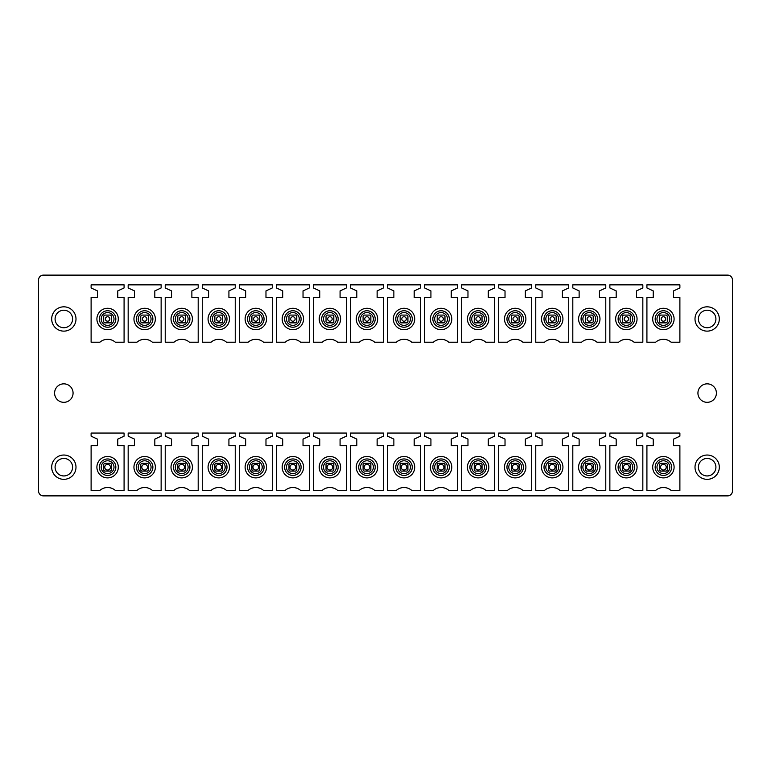 <?xml version="1.0" encoding="UTF-8"?>
<svg xmlns="http://www.w3.org/2000/svg" width="771" height="771" viewBox="0 0 771 771"><rect width="100%" height="100%" fill="white"/><g stroke="black" fill="none" stroke-linecap="round" stroke-linejoin="round"><path stroke-width="1.16" d="M658.27 328.369A10.698 10.698 0 0 1 654.01 313.855A10.698 10.698 0 0 1 668.524 309.595A10.698 10.698 0 0 1 672.784 324.109A10.698 10.698 0 0 1 658.27 328.369M679.887 284.846L679.887 287.959L673.565 290.898L673.565 297.49L679.887 297.49L679.887 342.218L671.117 342.218A11.671 11.671 0 0 0 655.678 342.218L646.917 342.218L646.917 297.49L653.239 297.49L653.239 290.898L646.917 287.959L646.917 284.846L679.887 284.846L679.887 287.959M111.487 470.108A4.867 4.867 0 0 1 110.513 471.081L111.487 470.108A4.867 4.867 0 0 1 110.513 471.081L104.683 471.081A4.867 4.867 0 0 1 103.709 470.108A4.867 4.867 0 0 0 104.683 471.081L103.709 470.108L103.709 464.277A4.867 4.867 0 0 1 104.683 463.304L103.709 464.277A4.867 4.867 0 0 1 104.683 463.304L110.513 463.304A4.867 4.867 0 0 1 111.487 464.277L110.513 463.304A4.867 4.867 0 0 1 111.487 464.277L111.487 470.108M666.317 463.304A4.867 4.867 0 0 1 667.291 464.277L666.317 463.304A4.867 4.867 0 0 1 667.291 464.277L667.291 470.108A4.867 4.867 0 0 1 666.317 471.081L667.291 470.108A4.867 4.867 0 0 1 666.317 471.081L660.487 471.081A4.867 4.867 0 0 1 659.513 470.108L659.513 464.277A4.867 4.867 0 0 1 660.487 463.304L659.513 464.277A4.867 4.867 0 0 1 660.487 463.304L666.308 463.304M630.235 470.108A4.867 4.867 0 0 1 629.261 471.081L630.235 470.108L630.235 464.277L629.261 463.304A4.867 4.867 0 0 1 630.235 464.277A4.867 4.867 0 0 0 629.261 463.304L623.431 463.304L622.457 464.277A4.867 4.867 0 0 1 623.431 463.304A4.867 4.867 0 0 0 622.457 464.277L622.457 470.108A4.867 4.867 0 0 0 623.431 471.081L629.261 471.081M593.188 470.108A4.867 4.867 0 0 1 592.215 471.081L593.188 470.108A4.867 4.867 0 0 1 592.215 471.081L586.374 471.081A4.867 4.867 0 0 1 585.401 470.108A4.867 4.867 0 0 0 586.374 471.081L585.401 470.108L585.401 464.277A4.867 4.867 0 0 1 586.374 463.304L585.401 464.277A4.867 4.867 0 0 1 586.374 463.304L592.205 463.304A4.867 4.867 0 0 1 593.188 464.277L592.215 463.304A4.867 4.867 0 0 1 593.188 464.277L593.188 470.108M556.132 470.108A4.867 4.867 0 0 1 555.159 471.081L556.132 470.108A4.867 4.867 0 0 1 555.159 471.081L549.318 471.081A4.867 4.867 0 0 1 548.354 470.108L548.354 464.277A4.867 4.867 0 0 1 549.318 463.304L548.354 464.277A4.867 4.867 0 0 1 549.318 463.304L555.149 463.304A4.867 4.867 0 0 1 556.132 464.277L555.159 463.304A4.867 4.867 0 0 1 556.132 464.277L556.132 470.108M519.076 470.108A4.867 4.867 0 0 1 518.102 471.081L519.076 470.108L519.076 464.277L518.102 463.304A4.867 4.867 0 0 1 519.076 464.277A4.867 4.867 0 0 0 518.102 463.304L512.272 463.304L511.298 464.277A4.867 4.867 0 0 1 512.272 463.304A4.867 4.867 0 0 0 511.298 464.277L511.298 470.108A4.867 4.867 0 0 0 512.272 471.081L518.102 471.081M482.02 470.108A4.867 4.867 0 0 1 481.056 471.081L482.02 470.108A4.867 4.867 0 0 1 481.056 471.081L475.215 471.081A4.867 4.867 0 0 1 474.242 470.108A4.867 4.867 0 0 0 475.215 471.081L474.242 470.108L474.242 464.277A4.867 4.867 0 0 1 475.215 463.304L474.242 464.277A4.867 4.867 0 0 1 475.215 463.304L481.046 463.304A4.867 4.867 0 0 1 482.02 464.277L481.056 463.304A4.867 4.867 0 0 1 482.02 464.277L482.02 470.108M444.973 470.108A4.867 4.867 0 0 1 444 471.081L444.973 470.108A4.867 4.867 0 0 1 444 471.081L438.159 471.081A4.867 4.867 0 0 1 437.186 470.108L437.186 464.277A4.867 4.867 0 0 1 438.159 463.304L437.186 464.277A4.867 4.867 0 0 1 438.159 463.304L443.99 463.304A4.867 4.867 0 0 1 444.973 464.277L444 463.304A4.867 4.867 0 0 1 444.973 464.277L444.973 470.108M407.917 470.108A4.867 4.867 0 0 1 406.943 471.081L407.917 470.108L407.917 464.277L406.943 463.304A4.867 4.867 0 0 1 407.917 464.277A4.867 4.867 0 0 0 406.943 463.304L401.113 463.304L400.139 464.277A4.867 4.867 0 0 1 401.113 463.304A4.867 4.867 0 0 0 400.139 464.277L400.139 470.108A4.867 4.867 0 0 0 401.113 471.081L406.943 471.081M370.861 470.108A4.867 4.867 0 0 1 369.887 471.081L370.861 470.108A4.867 4.867 0 0 1 369.887 471.081L364.057 471.081A4.867 4.867 0 0 1 363.083 470.108A4.867 4.867 0 0 0 364.057 471.081L363.083 470.108L363.083 464.277A4.867 4.867 0 0 1 364.057 463.304L363.083 464.277A4.867 4.867 0 0 1 364.057 463.304L369.887 463.304A4.867 4.867 0 0 1 370.861 464.277L369.887 463.304A4.867 4.867 0 0 1 370.861 464.277L370.861 470.108M333.814 470.108A4.867 4.867 0 0 1 332.841 471.081L333.814 470.108A4.867 4.867 0 0 1 332.841 471.081L327 471.081A4.867 4.867 0 0 1 326.027 470.108L326.027 464.277A4.867 4.867 0 0 1 327 463.304L326.027 464.277A4.867 4.867 0 0 1 327 463.304L332.831 463.304A4.867 4.867 0 0 1 333.814 464.277L332.841 463.304A4.867 4.867 0 0 1 333.814 464.277L333.814 470.108M296.758 470.108A4.867 4.867 0 0 1 295.785 471.081L296.758 470.108A4.867 4.867 0 0 1 295.785 471.081L289.944 471.081A4.867 4.867 0 0 1 288.98 470.108L288.98 464.277A4.867 4.867 0 0 1 289.944 463.304L288.98 464.277A4.867 4.867 0 0 1 289.944 463.304L295.775 463.304A4.867 4.867 0 0 1 296.758 464.277L295.785 463.304A4.867 4.867 0 0 1 296.758 464.277L296.758 470.108M259.702 470.108A4.867 4.867 0 0 1 258.728 471.081L259.702 470.108A4.867 4.867 0 0 1 258.728 471.081L252.898 471.081A4.867 4.867 0 0 1 251.924 470.108L251.924 464.277A4.867 4.867 0 0 1 252.898 463.304L251.924 464.277A4.867 4.867 0 0 1 252.898 463.304L258.728 463.304A4.867 4.867 0 0 1 259.702 464.277L258.728 463.304A4.867 4.867 0 0 1 259.702 464.277L259.702 470.108M222.646 470.108A4.867 4.867 0 0 1 221.682 471.081L222.646 470.108A4.867 4.867 0 0 1 221.682 471.081L215.841 471.081A4.867 4.867 0 0 1 214.868 470.108L214.868 464.277A4.867 4.867 0 0 1 215.841 463.304L214.868 464.277A4.867 4.867 0 0 1 215.841 463.304L221.672 463.304A4.867 4.867 0 0 1 222.646 464.277L221.682 463.304A4.867 4.867 0 0 1 222.646 464.277L222.646 470.108M185.599 470.108A4.867 4.867 0 0 1 184.626 471.081L185.599 470.108A4.867 4.867 0 0 1 184.626 471.081L178.785 471.081A4.867 4.867 0 0 1 177.812 470.108A4.867 4.867 0 0 0 178.785 471.081L177.812 470.108L177.812 464.277A4.867 4.867 0 0 1 178.785 463.304L177.812 464.277A4.867 4.867 0 0 1 178.785 463.304L184.616 463.304A4.867 4.867 0 0 1 185.599 464.277L184.626 463.304A4.867 4.867 0 0 1 185.599 464.277L185.599 470.108M148.543 470.108A4.867 4.867 0 0 1 147.569 471.081L148.543 470.108A4.867 4.867 0 0 1 147.569 471.081L141.739 471.081A4.867 4.867 0 0 1 140.765 470.108A4.867 4.867 0 0 0 141.739 471.081L140.765 470.108L140.765 464.277A4.867 4.867 0 0 1 141.739 463.304L140.765 464.277A4.867 4.867 0 0 1 141.739 463.304L147.56 463.304A4.867 4.867 0 0 1 148.543 464.277L147.569 463.304A4.867 4.867 0 0 1 148.543 464.277L148.543 470.108M584.167 328.369A10.698 10.698 0 0 1 579.908 313.855A10.698 10.698 0 0 1 594.422 309.595A10.698 10.698 0 0 1 598.682 324.109A10.698 10.698 0 0 1 584.167 328.369M547.111 328.369A10.698 10.698 0 0 1 542.851 313.855A10.698 10.698 0 0 1 557.366 309.595A10.698 10.698 0 0 1 561.625 324.109A10.698 10.698 0 0 1 547.111 328.369M510.055 328.369A10.698 10.698 0 0 1 505.795 313.855A10.698 10.698 0 0 1 520.319 309.595A10.698 10.698 0 0 1 524.579 324.109A10.698 10.698 0 0 1 510.055 328.369M473.009 328.369A10.698 10.698 0 0 1 468.749 313.855A10.698 10.698 0 0 1 483.263 309.595A10.698 10.698 0 0 1 487.523 324.109A10.698 10.698 0 0 1 473.009 328.369M435.952 328.369A10.698 10.698 0 0 1 431.693 313.855A10.698 10.698 0 0 1 446.207 309.595A10.698 10.698 0 0 1 450.466 324.109A10.698 10.698 0 0 1 435.952 328.369M398.896 328.369A10.698 10.698 0 0 1 394.636 313.855A10.698 10.698 0 0 1 409.16 309.595A10.698 10.698 0 0 1 413.41 324.109A10.698 10.698 0 0 1 398.896 328.369M361.84 328.369A10.698 10.698 0 0 1 357.59 313.855A10.698 10.698 0 0 1 372.104 309.595A10.698 10.698 0 0 1 376.364 324.109A10.698 10.698 0 0 1 361.84 328.369M324.793 328.369A10.698 10.698 0 0 1 320.534 313.855A10.698 10.698 0 0 1 335.048 309.595A10.698 10.698 0 0 1 339.307 324.109A10.698 10.698 0 0 1 324.793 328.369M287.737 328.369A10.698 10.698 0 0 1 283.477 313.855A10.698 10.698 0 0 1 297.991 309.595A10.698 10.698 0 0 1 302.251 324.109A10.698 10.698 0 0 1 287.737 328.369M250.681 328.369A10.698 10.698 0 0 1 246.421 313.855A10.698 10.698 0 0 1 260.945 309.595A10.698 10.698 0 0 1 265.205 324.109A10.698 10.698 0 0 1 250.681 328.369M213.634 328.369A10.698 10.698 0 0 1 209.375 313.855A10.698 10.698 0 0 1 223.889 309.595A10.698 10.698 0 0 1 228.149 324.109A10.698 10.698 0 0 1 213.634 328.369M176.578 328.369A10.698 10.698 0 0 1 172.319 313.855A10.698 10.698 0 0 1 186.833 309.595A10.698 10.698 0 0 1 191.092 324.109A10.698 10.698 0 0 1 176.578 328.369M139.522 328.369A10.698 10.698 0 0 1 135.262 313.855A10.698 10.698 0 0 1 149.786 309.595A10.698 10.698 0 0 1 154.046 324.109A10.698 10.698 0 0 1 139.522 328.369M102.476 328.369A10.698 10.698 0 0 1 98.216 313.855A10.698 10.698 0 0 1 112.73 309.595A10.698 10.698 0 0 1 116.99 324.109A10.698 10.698 0 0 1 102.476 328.369M658.27 476.584A10.698 10.698 0 0 1 654.01 462.06A10.698 10.698 0 0 1 668.524 457.801A10.698 10.698 0 0 1 672.784 472.324A10.698 10.698 0 0 1 658.27 476.584M621.214 476.584A10.698 10.698 0 0 1 616.954 462.06A10.698 10.698 0 0 1 631.478 457.801A10.698 10.698 0 0 1 635.738 472.324A10.698 10.698 0 0 1 621.214 476.584M584.167 476.584A10.698 10.698 0 0 1 579.908 462.06A10.698 10.698 0 0 1 594.422 457.801A10.698 10.698 0 0 1 598.682 472.324A10.698 10.698 0 0 1 584.167 476.584M547.111 476.584A10.698 10.698 0 0 1 542.851 462.06A10.698 10.698 0 0 1 557.366 457.801A10.698 10.698 0 0 1 561.625 472.324A10.698 10.698 0 0 1 547.111 476.584M510.055 476.584A10.698 10.698 0 0 1 505.795 462.06A10.698 10.698 0 0 1 520.319 457.801A10.698 10.698 0 0 1 524.579 472.324A10.698 10.698 0 0 1 510.055 476.584M473.009 476.584A10.698 10.698 0 0 1 468.749 462.06A10.698 10.698 0 0 1 483.263 457.801A10.698 10.698 0 0 1 487.523 472.324A10.698 10.698 0 0 1 473.009 476.584M435.952 476.584A10.698 10.698 0 0 1 431.693 462.06A10.698 10.698 0 0 1 446.207 457.801A10.698 10.698 0 0 1 450.466 472.324A10.698 10.698 0 0 1 435.952 476.584M398.896 476.584A10.698 10.698 0 0 1 394.636 462.06A10.698 10.698 0 0 1 409.16 457.801A10.698 10.698 0 0 1 413.41 472.324A10.698 10.698 0 0 1 398.896 476.584M361.84 476.584A10.698 10.698 0 0 1 357.59 462.06A10.698 10.698 0 0 1 372.104 457.801A10.698 10.698 0 0 1 376.364 472.324A10.698 10.698 0 0 1 361.84 476.584M324.793 476.584A10.698 10.698 0 0 1 320.534 462.06A10.698 10.698 0 0 1 335.048 457.801A10.698 10.698 0 0 1 339.307 472.324A10.698 10.698 0 0 1 324.793 476.584M287.737 476.584A10.698 10.698 0 0 1 283.477 462.06A10.698 10.698 0 0 1 297.991 457.801A10.698 10.698 0 0 1 302.251 472.324A10.698 10.698 0 0 1 287.737 476.584M250.681 476.584A10.698 10.698 0 0 1 246.421 462.06A10.698 10.698 0 0 1 260.945 457.801A10.698 10.698 0 0 1 265.205 472.324A10.698 10.698 0 0 1 250.681 476.584M213.634 476.584A10.698 10.698 0 0 1 209.375 462.06A10.698 10.698 0 0 1 223.889 457.801A10.698 10.698 0 0 1 228.149 472.324A10.698 10.698 0 0 1 213.634 476.584M176.578 476.584A10.698 10.698 0 0 1 172.319 462.06A10.698 10.698 0 0 1 186.833 457.801A10.698 10.698 0 0 1 191.092 472.324A10.698 10.698 0 0 1 176.578 476.584M139.522 476.584A10.698 10.698 0 0 1 135.262 462.06A10.698 10.698 0 0 1 149.786 457.801A10.698 10.698 0 0 1 154.046 472.324A10.698 10.698 0 0 1 139.522 476.584M102.476 476.584A10.698 10.698 0 0 1 98.216 462.06A10.698 10.698 0 0 1 112.73 457.801A10.698 10.698 0 0 1 116.99 472.324A10.698 10.698 0 0 1 102.476 476.584M605.775 284.846L605.775 287.959L599.452 290.898L599.452 297.49L605.775 297.49L605.775 342.218L597.014 342.218A11.671 11.671 0 0 0 581.575 342.218L572.805 342.218L572.805 297.49L579.127 297.49L579.127 290.898L572.805 287.959L572.805 284.846L605.775 284.846L605.775 287.959M568.728 284.846L568.728 287.959L562.406 290.898L562.406 297.49L568.728 297.49L568.728 342.218L559.958 342.218A11.671 11.671 0 0 0 544.519 342.218L535.758 342.218L535.758 297.49L542.08 297.49L542.08 290.898L535.758 287.959L535.758 284.846L568.728 284.846L568.728 287.959M531.672 284.846L531.672 287.959L525.35 290.898L525.35 297.49L531.672 297.49L531.672 342.218L522.902 342.218A11.671 11.671 0 0 0 507.472 342.218L498.702 342.218L498.702 297.49L505.024 297.49L505.024 290.898L498.702 287.959L498.702 284.846L531.672 284.846L531.672 287.959M494.616 284.846L494.616 287.959L488.294 290.898L488.294 297.49L494.616 297.49L494.616 342.218L485.855 342.218A11.671 11.671 0 0 0 470.416 342.218L461.646 342.218L461.646 297.49L467.968 297.49L467.968 290.898L461.646 287.959L461.646 284.846L494.616 284.846L494.616 287.959M457.569 284.846L457.569 287.959L451.247 290.898L451.247 297.49L457.569 297.49L457.569 342.218L448.799 342.218A11.671 11.671 0 0 0 433.36 342.218L424.599 342.218L424.599 297.49L430.922 297.49L430.922 290.898L424.599 287.959L424.599 284.846L457.569 284.846L457.569 287.959M420.513 284.846L420.513 287.959L414.191 290.898L414.191 297.49L420.513 297.49L420.513 342.218L411.743 342.218A11.671 11.671 0 0 0 396.304 342.218L387.543 342.218L387.543 297.49L393.865 297.49L393.865 290.898L387.543 287.959L387.543 284.846L420.513 284.846L420.513 287.959M383.457 284.846L383.457 287.959L377.135 290.898L377.135 297.49L383.457 297.49L383.457 342.218L374.696 342.218A11.671 11.671 0 0 0 359.257 342.218L350.487 342.218L350.487 297.49L356.809 297.49L356.809 290.898L350.487 287.959L350.487 284.846L383.457 284.846L383.457 287.959M346.401 284.846L346.401 287.959L340.078 290.898L340.078 297.49L346.401 297.49L346.401 342.218L337.64 342.218A11.671 11.671 0 0 0 322.201 342.218L313.431 342.218L313.431 297.49L319.753 297.49L319.753 290.898L313.431 287.959L313.431 284.846L346.401 284.846L346.401 287.959M309.354 284.846L309.354 287.959L303.032 290.898L303.032 297.49L309.354 297.49L309.354 342.218L300.584 342.218A11.671 11.671 0 0 0 285.145 342.218L276.384 342.218L276.384 297.49L282.706 297.49L282.706 290.898L276.384 287.959L276.384 284.846L309.354 284.846L309.354 287.959M272.298 284.846L272.298 287.959L265.976 290.898L265.976 297.49L272.298 297.49L272.298 342.218L263.528 342.218A11.671 11.671 0 0 0 248.098 342.218L239.328 342.218L239.328 297.49L245.65 297.49L245.65 290.898L239.328 287.959L239.328 284.846L272.298 284.846L272.298 287.959M235.242 284.846L235.242 287.959L228.92 290.898L228.92 297.49L235.242 297.49L235.242 342.218L226.481 342.218A11.671 11.671 0 0 0 211.042 342.218L202.272 342.218L202.272 297.49L208.594 297.49L208.594 290.898L202.272 287.959L202.272 284.846L235.242 284.846L235.242 287.959M198.195 284.846L198.195 287.959L191.873 290.898L191.873 297.49L198.195 297.49L198.195 342.218L189.425 342.218A11.671 11.671 0 0 0 173.986 342.218L165.225 342.218L165.225 297.49L171.547 297.49L171.547 290.898L165.225 287.959L165.225 284.846L198.195 284.846L198.195 287.959M161.139 284.846L161.139 287.959L154.817 290.898L154.817 297.49L161.139 297.49L161.139 342.218L152.369 342.218A11.671 11.671 0 0 0 136.93 342.218L128.169 342.218L128.169 297.49L134.491 297.49L134.491 290.898L128.169 287.959L128.169 284.846L161.139 284.846L161.139 287.959M124.083 297.49L124.083 342.218L115.322 342.218A11.671 11.671 0 0 0 99.883 342.218L91.113 342.218L91.113 297.49L97.435 297.49L97.435 290.898L91.113 287.959L91.113 284.846L124.083 284.846L124.083 287.959L117.761 290.898L117.761 297.49L124.083 297.49L124.083 342.218M646.917 433.061L679.887 433.061L679.887 436.164L673.565 439.113L673.565 445.696L679.887 445.696L679.887 490.433L671.117 490.433A11.671 11.671 0 0 0 655.678 490.433L646.917 490.433L646.917 445.696L653.239 445.696L653.239 439.113L646.917 436.164L646.917 433.061L679.887 433.061L679.887 436.164M609.861 433.061L642.831 433.061L642.831 436.164L636.509 439.113L636.509 445.696L642.831 445.696L642.831 490.433L634.07 490.433A11.671 11.671 0 0 0 618.631 490.433L609.861 490.433L609.861 445.696L616.183 445.696L616.183 439.113L609.861 436.164L609.861 433.061L642.831 433.061L642.831 436.164M572.805 433.061L605.775 433.061L605.775 436.164L599.452 439.113L599.452 445.696L605.775 445.696L605.775 490.433L597.014 490.433A11.671 11.671 0 0 0 581.575 490.433L572.805 490.433L572.805 445.696L579.127 445.696L579.127 439.113L572.805 436.164L572.805 433.061L605.775 433.061L605.775 436.164M535.758 433.061L568.728 433.061L568.728 436.164L562.406 439.113L562.406 445.696L568.728 445.696L568.728 490.433L559.958 490.433A11.671 11.671 0 0 0 544.519 490.433L535.758 490.433L535.758 445.696L542.08 445.696L542.08 439.113L535.758 436.164L535.758 433.061L568.728 433.061L568.728 436.164M498.702 433.061L531.672 433.061L531.672 436.164L525.35 439.113L525.35 445.696L531.672 445.696L531.672 490.433L522.902 490.433A11.671 11.671 0 0 0 507.472 490.433L498.702 490.433L498.702 445.696L505.024 445.696L505.024 439.113L498.702 436.164L498.702 433.061L531.672 433.061L531.672 436.164M461.646 433.061L494.616 433.061L494.616 436.164L488.294 439.113L488.294 445.696L494.616 445.696L494.616 490.433L485.855 490.433A11.671 11.671 0 0 0 470.416 490.433L461.646 490.433L461.646 445.696L467.968 445.696L467.968 439.113L461.646 436.164L461.646 433.061L494.616 433.061L494.616 436.164M424.599 433.061L457.569 433.061L457.569 436.164L451.247 439.113L451.247 445.696L457.569 445.696L457.569 490.433L448.799 490.433A11.671 11.671 0 0 0 433.36 490.433L424.599 490.433L424.599 445.696L430.922 445.696L430.922 439.113L424.599 436.164L424.599 433.061L457.569 433.061L457.569 436.164M387.543 433.061L420.513 433.061L420.513 436.164L414.191 439.113L414.191 445.696L420.513 445.696L420.513 490.433L411.743 490.433A11.671 11.671 0 0 0 396.304 490.433L387.543 490.433L387.543 445.696L393.865 445.696L393.865 439.113L387.543 436.164L387.543 433.061L420.513 433.061L420.513 436.164M350.487 433.061L383.457 433.061L383.457 436.164L377.135 439.113L377.135 445.696L383.457 445.696L383.457 490.433L374.696 490.433A11.671 11.671 0 0 0 359.257 490.433L350.487 490.433L350.487 445.696L356.809 445.696L356.809 439.113L350.487 436.164L350.487 433.061L383.457 433.061L383.457 436.164M313.431 433.061L346.401 433.061L346.401 436.164L340.078 439.113L340.078 445.696L346.401 445.696L346.401 490.433L337.64 490.433A11.671 11.671 0 0 0 322.201 490.433L313.431 490.433L313.431 445.696L319.753 445.696L319.753 439.113L313.431 436.164L313.431 433.061L346.401 433.061L346.401 436.164M276.384 433.061L309.354 433.061L309.354 436.164L303.032 439.113L303.032 445.696L309.354 445.696L309.354 490.433L300.584 490.433A11.671 11.671 0 0 0 285.145 490.433L276.384 490.433L276.384 445.696L282.706 445.696L282.706 439.113L276.384 436.164L276.384 433.061L309.354 433.061L309.354 436.164M239.328 433.061L272.298 433.061L272.298 436.164L265.976 439.113L265.976 445.696L272.298 445.696L272.298 490.433L263.528 490.433A11.671 11.671 0 0 0 248.098 490.433L239.328 490.433L239.328 445.696L245.65 445.696L245.65 439.113L239.328 436.164L239.328 433.061L272.298 433.061L272.298 436.164M235.242 433.061L235.242 436.164L228.92 439.113L228.92 445.696L235.242 445.696L235.242 490.433L226.481 490.433A11.671 11.671 0 0 0 211.042 490.433L202.272 490.433L202.272 445.696L208.594 445.696L208.594 439.113L202.272 436.164L202.272 433.061L235.242 433.061L235.242 436.164M198.195 433.061L198.195 436.164L191.873 439.113L191.873 445.696L198.195 445.696L198.195 490.433L189.425 490.433A11.671 11.671 0 0 0 173.986 490.433L165.225 490.433L165.225 445.696L171.547 445.696L171.547 439.113L165.225 436.164L165.225 433.061L198.195 433.061L198.195 436.164M161.139 433.061L161.139 436.164L154.817 439.113L154.817 445.696L161.139 445.696L161.139 490.433L152.369 490.433A11.671 11.671 0 0 0 136.93 490.433L128.169 490.433L128.169 445.696L134.491 445.696L134.491 439.113L128.169 436.164L128.169 433.061L161.139 433.061L161.139 436.164M124.083 433.061L124.083 436.164L117.761 439.113L117.761 445.696L124.083 445.696L124.083 490.433L115.322 490.433A11.671 11.671 0 0 0 99.883 490.433L91.113 490.433L91.113 445.696L97.435 445.696L97.435 439.113L91.113 436.164L91.113 433.061L124.083 433.061L124.083 436.164M59.637 311.301A8.751 8.751 0 0 0 56.158 323.174A8.751 8.751 0 0 0 68.031 326.663A8.751 8.751 0 0 0 71.52 314.78A8.751 8.751 0 0 0 59.637 311.301M711.363 311.301A8.751 8.751 0 0 0 699.48 314.78A8.751 8.751 0 0 0 702.969 326.663A8.751 8.751 0 0 0 714.842 323.174A8.751 8.751 0 0 0 711.363 311.301M711.363 459.516A8.751 8.751 0 0 0 699.48 462.995A8.751 8.751 0 0 0 702.969 474.878A8.751 8.751 0 0 0 714.842 471.389A8.751 8.751 0 0 0 711.363 459.516M59.637 459.516A8.751 8.751 0 0 0 56.158 471.389A8.751 8.751 0 0 0 68.031 474.878A8.751 8.751 0 0 0 71.52 462.995A8.751 8.751 0 0 0 59.637 459.516M111.487 316.062L110.513 315.088A4.867 4.867 0 0 1 111.487 316.062L111.487 321.892A4.867 4.867 0 0 1 110.513 322.866L104.683 322.866A4.867 4.867 0 0 1 103.709 321.892L104.683 322.866M103.709 316.062A4.867 4.867 0 0 1 104.683 315.088L103.709 316.062L103.709 321.892M148.543 316.062L147.569 315.088A4.867 4.867 0 0 1 148.543 316.062L148.543 321.892A4.867 4.867 0 0 1 147.569 322.866L141.739 322.866A4.867 4.867 0 0 1 140.765 321.892L141.739 322.866M140.765 316.062A4.867 4.867 0 0 1 141.739 315.088L140.765 316.062L140.765 321.892M185.599 316.062L184.626 315.088A4.867 4.867 0 0 1 185.599 316.062L185.599 321.892A4.867 4.867 0 0 1 184.626 322.866L178.785 322.866A4.867 4.867 0 0 1 177.812 321.892L178.785 322.866M177.812 316.062A4.867 4.867 0 0 1 178.785 315.088L177.812 316.062L177.812 321.892M222.646 316.062L221.682 315.088A4.867 4.867 0 0 1 222.646 316.062L222.646 321.892A4.867 4.867 0 0 1 221.682 322.866L215.841 322.866A4.867 4.867 0 0 1 214.868 321.892L215.841 322.866M214.868 316.062A4.867 4.867 0 0 1 215.841 315.088L214.868 316.062L214.868 321.892M259.702 316.062L258.728 315.088A4.867 4.867 0 0 1 259.702 316.062L259.702 321.892A4.867 4.867 0 0 1 258.728 322.866L252.898 322.866A4.867 4.867 0 0 1 251.924 321.892L252.898 322.866M251.924 316.062A4.867 4.867 0 0 1 252.898 315.088L251.924 316.062L251.924 321.892M296.758 316.062L295.785 315.088A4.867 4.867 0 0 1 296.758 316.062L296.758 321.892A4.867 4.867 0 0 1 295.785 322.866L289.944 322.866A4.867 4.867 0 0 1 288.98 321.892L289.944 322.866M288.98 316.062A4.867 4.867 0 0 1 289.944 315.088L288.98 316.062L288.98 321.892M333.814 316.062L332.841 315.088A4.867 4.867 0 0 1 333.814 316.062L333.814 321.892A4.867 4.867 0 0 1 332.841 322.866L327 322.866A4.867 4.867 0 0 1 326.027 321.892L327 322.866M326.027 316.062A4.867 4.867 0 0 1 327 315.088L326.027 316.062L326.027 321.892M370.861 316.062L369.887 315.088A4.867 4.867 0 0 1 370.861 316.062L370.861 321.892A4.867 4.867 0 0 1 369.887 322.866L364.057 322.866A4.867 4.867 0 0 1 363.083 321.892L364.057 322.866M363.083 316.062A4.867 4.867 0 0 1 364.057 315.088L363.083 316.062L363.083 321.892M407.917 316.062L406.943 315.088A4.867 4.867 0 0 1 407.917 316.062L407.917 321.892A4.867 4.867 0 0 1 406.943 322.866L401.113 322.866A4.867 4.867 0 0 1 400.139 321.892L401.113 322.866M400.139 316.062A4.867 4.867 0 0 1 401.113 315.088L400.139 316.062L400.139 321.892M444.973 316.062L444 315.088A4.867 4.867 0 0 1 444.973 316.062L444.973 321.892A4.867 4.867 0 0 1 444 322.866L438.159 322.866A4.867 4.867 0 0 1 437.186 321.892L438.159 322.866M437.186 316.062A4.867 4.867 0 0 1 438.159 315.088L437.186 316.062L437.186 321.892M482.02 316.062L481.056 315.088A4.867 4.867 0 0 1 482.02 316.062L482.02 321.892A4.867 4.867 0 0 1 481.056 322.866L475.215 322.866A4.867 4.867 0 0 1 474.242 321.892L475.215 322.866M474.242 316.062A4.867 4.867 0 0 1 475.215 315.088L474.242 316.062L474.242 321.892M519.076 316.062L518.102 315.088A4.867 4.867 0 0 1 519.076 316.062L519.076 321.892A4.867 4.867 0 0 1 518.102 322.866L512.272 322.866A4.867 4.867 0 0 1 511.298 321.892L512.272 322.866M511.298 316.062A4.867 4.867 0 0 1 512.272 315.088L511.298 316.062L511.298 321.892M556.132 316.062L555.159 315.088A4.867 4.867 0 0 1 556.132 316.062L556.132 321.892A4.867 4.867 0 0 1 555.159 322.866L549.318 322.866A4.867 4.867 0 0 1 548.354 321.892L549.318 322.866M548.354 316.062A4.867 4.867 0 0 1 549.318 315.088L548.354 316.062L548.354 321.892M593.188 316.062L592.215 315.088A4.867 4.867 0 0 1 593.188 316.062L593.188 321.892A4.867 4.867 0 0 1 592.215 322.866L586.374 322.866A4.867 4.867 0 0 1 585.401 321.892L586.374 322.866M585.401 316.062A4.867 4.867 0 0 1 586.374 315.088L585.401 316.062L585.401 321.892M97.435 297.49L97.435 290.898M117.761 290.898L117.761 297.49M124.083 284.846L124.083 287.959M58.008 308.313A12.153 12.153 0 0 0 53.17 324.803A12.153 12.153 0 0 0 69.66 329.651A12.153 12.153 0 0 0 74.508 313.151A12.153 12.153 0 0 0 58.008 308.313M712.992 308.313A12.153 12.153 0 0 1 717.83 324.803A12.153 12.153 0 0 1 701.34 329.651A12.153 12.153 0 0 1 696.492 313.151A12.153 12.153 0 0 1 712.992 308.313M712.992 456.528A12.153 12.153 0 0 1 717.83 473.018A12.153 12.153 0 0 1 701.34 477.856A12.153 12.153 0 0 1 696.492 461.366A12.153 12.153 0 0 1 712.992 456.528M58.008 456.528A12.153 12.153 0 0 0 53.17 473.018A12.153 12.153 0 0 0 69.66 477.856A12.153 12.153 0 0 0 74.508 461.366A12.153 12.153 0 0 0 58.008 456.528M716.404 393.085A9.242 9.242 0 0 1 707.161 402.327A9.242 9.242 0 0 1 697.928 393.085A9.242 9.242 0 0 1 707.161 383.842A9.242 9.242 0 0 1 716.404 393.085M54.596 393.085A9.242 9.242 0 0 0 63.839 402.327A9.242 9.242 0 0 0 73.072 393.085A9.242 9.242 0 0 0 63.839 383.842A9.242 9.242 0 0 0 54.596 393.085M43.417 275.122A4.867 4.867 0 0 0 38.55 279.979L38.55 491.021A4.867 4.867 0 0 0 43.417 495.878L727.583 495.878A4.867 4.867 0 0 0 732.45 491.021L732.45 279.979A4.867 4.867 0 0 0 727.583 275.122L43.417 275.122M609.861 284.846L642.831 284.846L642.831 287.959L636.509 290.898L636.509 297.49L642.831 297.49L642.831 342.218L634.07 342.218A11.671 11.671 0 0 0 618.631 342.218L609.861 342.218L609.861 297.49L616.183 297.49L616.183 290.898L609.861 287.959L609.861 284.846M629.261 322.866A4.867 4.867 0 0 0 630.235 321.892L629.261 322.866L623.431 322.866A4.867 4.867 0 0 1 622.457 321.892L623.431 322.866M623.431 315.088A4.867 4.867 0 0 0 622.457 316.062L623.431 315.088L629.261 315.088A4.867 4.867 0 0 1 630.235 316.062L629.261 315.088M621.214 328.369A10.698 10.698 0 0 0 635.738 324.109A10.698 10.698 0 0 0 631.478 309.595A10.698 10.698 0 0 0 616.954 313.855A10.698 10.698 0 0 0 621.214 328.369M667.291 316.062L666.317 315.088A4.867 4.867 0 0 1 667.291 316.062L667.291 321.892A4.867 4.867 0 0 1 666.317 322.866L660.487 322.866A4.867 4.867 0 0 1 659.513 321.892L660.487 322.866M659.513 316.062A4.867 4.867 0 0 1 660.487 315.088L659.513 316.062L659.513 321.892M111.487 321.892L110.513 322.866M110.513 315.088L104.683 315.088M109.761 319.608A2.236 2.236 0 0 0 108.248 316.833A2.236 2.236 0 0 0 105.463 318.346A2.236 2.236 0 0 0 106.986 321.121A2.236 2.236 0 0 0 109.761 319.608M110.32 467.997A2.843 2.843 0 0 0 108.393 464.47A2.843 2.843 0 0 0 104.866 466.397A2.843 2.843 0 0 0 106.793 469.925A2.843 2.843 0 0 0 110.32 467.997M147.377 467.997A2.843 2.843 0 0 0 145.449 464.47A2.843 2.843 0 0 0 141.922 466.397A2.843 2.843 0 0 0 143.849 469.925A2.843 2.843 0 0 0 147.377 467.997M146.818 319.608A2.236 2.236 0 0 0 145.295 316.833A2.236 2.236 0 0 0 142.519 318.346A2.236 2.236 0 0 0 144.042 321.121A2.236 2.236 0 0 0 146.818 319.608M148.543 321.892L147.569 322.866M147.569 315.088L141.739 315.088M184.433 467.997A2.843 2.843 0 0 0 182.505 464.47A2.843 2.843 0 0 0 178.978 466.397A2.843 2.843 0 0 0 180.906 469.925A2.843 2.843 0 0 0 184.433 467.997M183.874 319.608A2.236 2.236 0 0 0 182.351 316.833A2.236 2.236 0 0 0 179.576 318.346A2.236 2.236 0 0 0 181.089 321.121A2.236 2.236 0 0 0 183.874 319.608M185.599 321.892L184.626 322.866M184.626 315.088L178.785 315.088M221.489 467.997A2.843 2.843 0 0 0 219.562 464.47A2.843 2.843 0 0 0 216.034 466.397A2.843 2.843 0 0 0 217.952 469.925A2.843 2.843 0 0 0 221.489 467.997M215.841 471.081L214.868 470.108M220.92 319.608A2.236 2.236 0 0 0 219.407 316.833A2.236 2.236 0 0 0 216.632 318.346A2.236 2.236 0 0 0 218.145 321.121A2.236 2.236 0 0 0 220.92 319.608M222.646 321.892L221.682 322.866M221.682 315.088L215.841 315.088M258.536 467.997A2.843 2.843 0 0 0 256.608 464.47A2.843 2.843 0 0 0 253.081 466.397A2.843 2.843 0 0 0 255.008 469.925A2.843 2.843 0 0 0 258.536 467.997M252.898 471.081L251.924 470.108M257.977 319.608A2.236 2.236 0 0 0 256.464 316.833A2.236 2.236 0 0 0 253.678 318.346A2.236 2.236 0 0 0 255.201 321.121A2.236 2.236 0 0 0 257.977 319.608M259.702 321.892L258.728 322.866M258.728 315.088L252.898 315.088M295.592 467.997A2.843 2.843 0 0 0 293.664 464.47A2.843 2.843 0 0 0 290.137 466.397A2.843 2.843 0 0 0 292.064 469.925A2.843 2.843 0 0 0 295.592 467.997M289.944 471.081L288.98 470.108M295.033 319.608A2.236 2.236 0 0 0 293.51 316.833A2.236 2.236 0 0 0 290.734 318.346A2.236 2.236 0 0 0 292.248 321.121A2.236 2.236 0 0 0 295.033 319.608M296.758 321.892L295.785 322.866M295.785 315.088L289.944 315.088M332.648 467.997A2.843 2.843 0 0 0 330.72 464.47A2.843 2.843 0 0 0 327.193 466.397A2.843 2.843 0 0 0 329.121 469.925A2.843 2.843 0 0 0 332.648 467.997M327 471.081L326.027 470.108M332.079 319.608A2.236 2.236 0 0 0 330.566 316.833A2.236 2.236 0 0 0 327.791 318.346A2.236 2.236 0 0 0 329.304 321.121A2.236 2.236 0 0 0 332.079 319.608M333.814 321.892L332.841 322.866M332.841 315.088L327 315.088M369.695 467.997A2.843 2.843 0 0 0 367.767 464.47A2.843 2.843 0 0 0 364.24 466.397A2.843 2.843 0 0 0 366.167 469.925A2.843 2.843 0 0 0 369.695 467.997M369.136 319.608A2.236 2.236 0 0 0 367.622 316.833A2.236 2.236 0 0 0 364.837 318.346A2.236 2.236 0 0 0 366.36 321.121A2.236 2.236 0 0 0 369.136 319.608M370.861 321.892L369.887 322.866M369.887 315.088L364.057 315.088M406.751 467.997A2.843 2.843 0 0 0 404.823 464.47A2.843 2.843 0 0 0 401.296 466.397A2.843 2.843 0 0 0 403.223 469.925A2.843 2.843 0 0 0 406.751 467.997M401.113 471.081L400.139 470.108M406.192 319.608A2.236 2.236 0 0 0 404.669 316.833A2.236 2.236 0 0 0 401.893 318.346A2.236 2.236 0 0 0 403.416 321.121A2.236 2.236 0 0 0 406.192 319.608M407.917 321.892L406.943 322.866M406.943 315.088L401.113 315.088M443.807 467.997A2.843 2.843 0 0 0 441.879 464.47A2.843 2.843 0 0 0 438.352 466.397A2.843 2.843 0 0 0 440.28 469.925A2.843 2.843 0 0 0 443.807 467.997M438.159 471.081L437.186 470.108M443.248 319.608A2.236 2.236 0 0 0 441.725 316.833A2.236 2.236 0 0 0 438.95 318.346A2.236 2.236 0 0 0 440.463 321.121A2.236 2.236 0 0 0 443.248 319.608M444.973 321.892L444 322.866M444 315.088L438.159 315.088M480.853 467.997A2.843 2.843 0 0 0 478.936 464.47A2.843 2.843 0 0 0 475.399 466.397A2.843 2.843 0 0 0 477.326 469.925A2.843 2.843 0 0 0 480.853 467.997M480.294 319.608A2.236 2.236 0 0 0 478.781 316.833A2.236 2.236 0 0 0 475.996 318.346A2.236 2.236 0 0 0 477.519 321.121A2.236 2.236 0 0 0 480.294 319.608M482.02 321.892L481.056 322.866M481.056 315.088L475.215 315.088M517.91 467.997A2.843 2.843 0 0 0 515.982 464.47A2.843 2.843 0 0 0 512.455 466.397A2.843 2.843 0 0 0 514.382 469.925A2.843 2.843 0 0 0 517.91 467.997M512.272 471.081L511.298 470.108M517.351 319.608A2.236 2.236 0 0 0 515.838 316.833A2.236 2.236 0 0 0 513.052 318.346A2.236 2.236 0 0 0 514.575 321.121A2.236 2.236 0 0 0 517.351 319.608M519.076 321.892L518.102 322.866M518.102 315.088L512.272 315.088M554.966 467.997A2.843 2.843 0 0 0 553.038 464.47A2.843 2.843 0 0 0 549.511 466.397A2.843 2.843 0 0 0 551.438 469.925A2.843 2.843 0 0 0 554.966 467.997M549.318 471.081L548.354 470.108M554.407 319.608A2.236 2.236 0 0 0 552.884 316.833A2.236 2.236 0 0 0 550.108 318.346A2.236 2.236 0 0 0 551.622 321.121A2.236 2.236 0 0 0 554.407 319.608M556.132 321.892L555.159 322.866M555.159 315.088L549.318 315.088M592.022 467.997A2.843 2.843 0 0 0 590.094 464.47A2.843 2.843 0 0 0 586.567 466.397A2.843 2.843 0 0 0 588.495 469.925A2.843 2.843 0 0 0 592.022 467.997M591.453 319.608A2.236 2.236 0 0 0 589.94 316.833A2.236 2.236 0 0 0 587.165 318.346A2.236 2.236 0 0 0 588.678 321.121A2.236 2.236 0 0 0 591.453 319.608M593.188 321.892L592.215 322.866M592.215 315.088L586.374 315.088M629.069 467.997A2.843 2.843 0 0 0 627.141 464.47A2.843 2.843 0 0 0 623.614 466.397A2.843 2.843 0 0 0 625.541 469.925A2.843 2.843 0 0 0 629.069 467.997M623.431 471.081L622.457 470.108M628.51 319.608A2.236 2.236 0 0 0 626.996 316.833A2.236 2.236 0 0 0 624.211 318.346A2.236 2.236 0 0 0 625.734 321.121A2.236 2.236 0 0 0 628.51 319.608M622.457 316.062L622.457 321.892M630.235 316.062L630.235 321.892M666.125 467.997A2.843 2.843 0 0 0 664.197 464.47A2.843 2.843 0 0 0 660.67 466.397A2.843 2.843 0 0 0 662.597 469.925A2.843 2.843 0 0 0 666.125 467.997M660.487 471.081L659.513 470.108M665.566 319.608A2.236 2.236 0 0 0 664.043 316.833A2.236 2.236 0 0 0 661.267 318.346A2.236 2.236 0 0 0 662.79 321.121A2.236 2.236 0 0 0 665.566 319.608M667.291 321.892L666.317 322.866M666.317 315.088L660.487 315.088M659.456 326.21A8.24 8.24 0 0 1 656.169 315.031A8.24 8.24 0 0 1 667.349 311.754A8.24 8.24 0 0 1 670.625 322.933A8.24 8.24 0 0 1 659.456 326.21M660.333 324.601A6.399 6.399 0 0 1 657.779 315.908A6.399 6.399 0 0 1 666.472 313.363A6.399 6.399 0 0 1 669.016 322.047A6.399 6.399 0 0 1 660.333 324.601M104.528 472.816A6.399 6.399 0 0 1 101.984 464.123A6.399 6.399 0 0 1 110.667 461.569A6.399 6.399 0 0 1 113.221 470.262A6.399 6.399 0 0 1 104.528 472.816M659.456 474.425A8.24 8.24 0 0 1 656.169 463.246A8.24 8.24 0 0 1 667.349 459.959A8.24 8.24 0 0 1 670.625 471.139A8.24 8.24 0 0 1 659.456 474.425M660.333 472.816A6.399 6.399 0 0 1 657.779 464.123A6.399 6.399 0 0 1 666.472 461.569A6.399 6.399 0 0 1 669.016 470.262A6.399 6.399 0 0 1 660.333 472.816M622.399 474.425A8.24 8.24 0 0 1 619.113 463.246A8.24 8.24 0 0 1 630.293 459.959A8.24 8.24 0 0 1 633.579 471.139A8.24 8.24 0 0 1 622.399 474.425M623.276 472.816A6.399 6.399 0 0 1 620.722 464.123A6.399 6.399 0 0 1 629.415 461.569A6.399 6.399 0 0 1 631.969 470.262A6.399 6.399 0 0 1 623.276 472.816M585.343 474.425A8.24 8.24 0 0 1 582.066 463.246A8.24 8.24 0 0 1 593.246 459.959A8.24 8.24 0 0 1 596.523 471.139A8.24 8.24 0 0 1 585.343 474.425M586.22 472.816A6.399 6.399 0 0 1 583.676 464.123A6.399 6.399 0 0 1 592.359 461.569A6.399 6.399 0 0 1 594.913 470.262A6.399 6.399 0 0 1 586.22 472.816M548.287 474.425A8.24 8.24 0 0 1 545.01 463.246A8.24 8.24 0 0 1 556.19 459.959A8.24 8.24 0 0 1 559.467 471.139A8.24 8.24 0 0 1 548.287 474.425M549.174 472.816A6.399 6.399 0 0 1 546.62 464.123A6.399 6.399 0 0 1 555.313 461.569A6.399 6.399 0 0 1 557.857 470.262A6.399 6.399 0 0 1 549.174 472.816M511.24 474.425A8.24 8.24 0 0 1 507.954 463.246A8.24 8.24 0 0 1 519.134 459.959A8.24 8.24 0 0 1 522.42 471.139A8.24 8.24 0 0 1 511.24 474.425M512.117 472.816A6.399 6.399 0 0 1 509.564 464.123A6.399 6.399 0 0 1 518.257 461.569A6.399 6.399 0 0 1 520.81 470.262A6.399 6.399 0 0 1 512.117 472.816M474.184 474.425A8.24 8.24 0 0 1 470.908 463.246A8.24 8.24 0 0 1 482.087 459.959A8.24 8.24 0 0 1 485.364 471.139A8.24 8.24 0 0 1 474.184 474.425M475.061 472.816A6.399 6.399 0 0 1 472.517 464.123A6.399 6.399 0 0 1 481.2 461.569A6.399 6.399 0 0 1 483.754 470.262A6.399 6.399 0 0 1 475.061 472.816M437.128 474.425A8.24 8.24 0 0 1 433.851 463.246A8.24 8.24 0 0 1 445.031 459.959A8.24 8.24 0 0 1 448.308 471.139A8.24 8.24 0 0 1 437.128 474.425M438.005 472.816A6.399 6.399 0 0 1 435.461 464.123A6.399 6.399 0 0 1 444.154 461.569A6.399 6.399 0 0 1 446.698 470.262A6.399 6.399 0 0 1 438.005 472.816M400.082 474.425A8.24 8.24 0 0 1 396.795 463.246A8.24 8.24 0 0 1 407.975 459.959A8.24 8.24 0 0 1 411.261 471.139A8.24 8.24 0 0 1 400.082 474.425M400.959 472.816A6.399 6.399 0 0 1 398.405 464.123A6.399 6.399 0 0 1 407.098 461.569A6.399 6.399 0 0 1 409.652 470.262A6.399 6.399 0 0 1 400.959 472.816M363.025 474.425A8.24 8.24 0 0 1 359.739 463.246A8.24 8.24 0 0 1 370.918 459.959A8.24 8.24 0 0 1 374.205 471.139A8.24 8.24 0 0 1 363.025 474.425M363.902 472.816A6.399 6.399 0 0 1 361.348 464.123A6.399 6.399 0 0 1 370.041 461.569A6.399 6.399 0 0 1 372.595 470.262A6.399 6.399 0 0 1 363.902 472.816M325.969 474.425A8.24 8.24 0 0 1 322.692 463.246A8.24 8.24 0 0 1 333.872 459.959A8.24 8.24 0 0 1 337.149 471.139A8.24 8.24 0 0 1 325.969 474.425M326.846 472.816A6.399 6.399 0 0 1 324.302 464.123A6.399 6.399 0 0 1 332.995 461.569A6.399 6.399 0 0 1 335.539 470.262A6.399 6.399 0 0 1 326.846 472.816M288.913 474.425A8.24 8.24 0 0 1 285.636 463.246A8.24 8.24 0 0 1 296.816 459.959A8.24 8.24 0 0 1 300.092 471.139A8.24 8.24 0 0 1 288.913 474.425M289.8 472.816A6.399 6.399 0 0 1 287.246 464.123A6.399 6.399 0 0 1 295.939 461.569A6.399 6.399 0 0 1 298.483 470.262A6.399 6.399 0 0 1 289.8 472.816M251.866 474.425A8.24 8.24 0 0 1 248.58 463.246A8.24 8.24 0 0 1 259.76 459.959A8.24 8.24 0 0 1 263.046 471.139A8.24 8.24 0 0 1 251.866 474.425M252.743 472.816A6.399 6.399 0 0 1 250.19 464.123A6.399 6.399 0 0 1 258.883 461.569A6.399 6.399 0 0 1 261.436 470.262A6.399 6.399 0 0 1 252.743 472.816M214.81 474.425A8.24 8.24 0 0 1 211.533 463.246A8.24 8.24 0 0 1 222.713 459.959A8.24 8.24 0 0 1 225.99 471.139A8.24 8.24 0 0 1 214.81 474.425M215.687 472.816A6.399 6.399 0 0 1 213.143 464.123A6.399 6.399 0 0 1 221.826 461.569A6.399 6.399 0 0 1 224.38 470.262A6.399 6.399 0 0 1 215.687 472.816M177.754 474.425A8.24 8.24 0 0 1 174.477 463.246A8.24 8.24 0 0 1 185.657 459.959A8.24 8.24 0 0 1 188.934 471.139A8.24 8.24 0 0 1 177.754 474.425M178.641 472.816A6.399 6.399 0 0 1 176.087 464.123A6.399 6.399 0 0 1 184.78 461.569A6.399 6.399 0 0 1 187.324 470.262A6.399 6.399 0 0 1 178.641 472.816M140.708 474.425A8.24 8.24 0 0 1 137.421 463.246A8.24 8.24 0 0 1 148.601 459.959A8.24 8.24 0 0 1 151.887 471.139A8.24 8.24 0 0 1 140.708 474.425M141.585 472.816A6.399 6.399 0 0 1 139.031 464.123A6.399 6.399 0 0 1 147.724 461.569A6.399 6.399 0 0 1 150.278 470.262A6.399 6.399 0 0 1 141.585 472.816M103.651 474.425A8.24 8.24 0 0 1 100.375 463.246A8.24 8.24 0 0 1 111.544 459.959A8.24 8.24 0 0 1 114.831 471.139A8.24 8.24 0 0 1 103.651 474.425M585.343 326.21A8.24 8.24 0 0 1 582.066 315.031A8.24 8.24 0 0 1 593.246 311.754A8.24 8.24 0 0 1 596.523 322.933A8.24 8.24 0 0 1 585.343 326.21M548.287 326.21A8.24 8.24 0 0 1 545.01 315.031A8.24 8.24 0 0 1 556.19 311.754A8.24 8.24 0 0 1 559.467 322.933A8.24 8.24 0 0 1 548.287 326.21M511.24 326.21A8.24 8.24 0 0 1 507.954 315.031A8.24 8.24 0 0 1 519.134 311.754A8.24 8.24 0 0 1 522.42 322.933A8.24 8.24 0 0 1 511.24 326.21M474.184 326.21A8.24 8.24 0 0 1 470.908 315.031A8.24 8.24 0 0 1 482.087 311.754A8.24 8.24 0 0 1 485.364 322.933A8.24 8.24 0 0 1 474.184 326.21M437.128 326.21A8.24 8.24 0 0 1 433.851 315.031A8.24 8.24 0 0 1 445.031 311.754A8.24 8.24 0 0 1 448.308 322.933A8.24 8.24 0 0 1 437.128 326.21M400.082 326.21A8.24 8.24 0 0 1 396.795 315.031A8.24 8.24 0 0 1 407.975 311.754A8.24 8.24 0 0 1 411.261 322.933A8.24 8.24 0 0 1 400.082 326.21M363.025 326.21A8.24 8.24 0 0 1 359.739 315.031A8.24 8.24 0 0 1 370.918 311.754A8.24 8.24 0 0 1 374.205 322.933A8.24 8.24 0 0 1 363.025 326.21M325.969 326.21A8.24 8.24 0 0 1 322.692 315.031A8.24 8.24 0 0 1 333.872 311.754A8.24 8.24 0 0 1 337.149 322.933A8.24 8.24 0 0 1 325.969 326.21M288.913 326.21A8.24 8.24 0 0 1 285.636 315.031A8.24 8.24 0 0 1 296.816 311.754A8.24 8.24 0 0 1 300.092 322.933A8.24 8.24 0 0 1 288.913 326.21M251.866 326.21A8.24 8.24 0 0 1 248.58 315.031A8.24 8.24 0 0 1 259.76 311.754A8.24 8.24 0 0 1 263.046 322.933A8.24 8.24 0 0 1 251.866 326.21M214.81 326.21A8.24 8.24 0 0 1 211.533 315.031A8.24 8.24 0 0 1 222.713 311.754A8.24 8.24 0 0 1 225.99 322.933A8.24 8.24 0 0 1 214.81 326.21M177.754 326.21A8.24 8.24 0 0 1 174.477 315.031A8.24 8.24 0 0 1 185.657 311.754A8.24 8.24 0 0 1 188.934 322.933A8.24 8.24 0 0 1 177.754 326.21M140.708 326.21A8.24 8.24 0 0 1 137.421 315.031A8.24 8.24 0 0 1 148.601 311.754A8.24 8.24 0 0 1 151.887 322.933A8.24 8.24 0 0 1 140.708 326.21M103.651 326.21A8.24 8.24 0 0 1 100.375 315.031A8.24 8.24 0 0 1 111.544 311.754A8.24 8.24 0 0 1 114.831 322.933A8.24 8.24 0 0 1 103.651 326.21M104.528 324.601A6.399 6.399 0 0 1 101.984 315.908A6.399 6.399 0 0 1 110.667 313.363A6.399 6.399 0 0 1 113.221 322.047A6.399 6.399 0 0 1 104.528 324.601M141.585 324.601A6.399 6.399 0 0 1 139.031 315.908A6.399 6.399 0 0 1 147.724 313.363A6.399 6.399 0 0 1 150.278 322.047A6.399 6.399 0 0 1 141.585 324.601M178.641 324.601A6.399 6.399 0 0 1 176.087 315.908A6.399 6.399 0 0 1 184.78 313.363A6.399 6.399 0 0 1 187.324 322.047A6.399 6.399 0 0 1 178.641 324.601M215.687 324.601A6.399 6.399 0 0 1 213.143 315.908A6.399 6.399 0 0 1 221.826 313.363A6.399 6.399 0 0 1 224.38 322.047A6.399 6.399 0 0 1 215.687 324.601M252.743 324.601A6.399 6.399 0 0 1 250.19 315.908A6.399 6.399 0 0 1 258.883 313.363A6.399 6.399 0 0 1 261.436 322.047A6.399 6.399 0 0 1 252.743 324.601M289.8 324.601A6.399 6.399 0 0 1 287.246 315.908A6.399 6.399 0 0 1 295.939 313.363A6.399 6.399 0 0 1 298.483 322.047A6.399 6.399 0 0 1 289.8 324.601M326.846 324.601A6.399 6.399 0 0 1 324.302 315.908A6.399 6.399 0 0 1 332.995 313.363A6.399 6.399 0 0 1 335.539 322.047A6.399 6.399 0 0 1 326.846 324.601M363.902 324.601A6.399 6.399 0 0 1 361.348 315.908A6.399 6.399 0 0 1 370.041 313.363A6.399 6.399 0 0 1 372.595 322.047A6.399 6.399 0 0 1 363.902 324.601M400.959 324.601A6.399 6.399 0 0 1 398.405 315.908A6.399 6.399 0 0 1 407.098 313.363A6.399 6.399 0 0 1 409.652 322.047A6.399 6.399 0 0 1 400.959 324.601M438.005 324.601A6.399 6.399 0 0 1 435.461 315.908A6.399 6.399 0 0 1 444.154 313.363A6.399 6.399 0 0 1 446.698 322.047A6.399 6.399 0 0 1 438.005 324.601M475.061 324.601A6.399 6.399 0 0 1 472.517 315.908A6.399 6.399 0 0 1 481.2 313.363A6.399 6.399 0 0 1 483.754 322.047A6.399 6.399 0 0 1 475.061 324.601M512.117 324.601A6.399 6.399 0 0 1 509.564 315.908A6.399 6.399 0 0 1 518.257 313.363A6.399 6.399 0 0 1 520.81 322.047A6.399 6.399 0 0 1 512.117 324.601M549.174 324.601A6.399 6.399 0 0 1 546.62 315.908A6.399 6.399 0 0 1 555.313 313.363A6.399 6.399 0 0 1 557.857 322.047A6.399 6.399 0 0 1 549.174 324.601M586.22 324.601A6.399 6.399 0 0 1 583.676 315.908A6.399 6.399 0 0 1 592.359 313.363A6.399 6.399 0 0 1 594.913 322.047A6.399 6.399 0 0 1 586.22 324.601M630.293 311.754A8.24 8.24 0 0 1 633.579 322.933A8.24 8.24 0 0 1 622.399 326.21A8.24 8.24 0 0 1 619.113 315.031A8.24 8.24 0 0 1 630.293 311.754M623.276 324.601A6.399 6.399 0 0 1 620.722 315.908A6.399 6.399 0 0 1 629.415 313.363A6.399 6.399 0 0 1 631.969 322.047A6.399 6.399 0 0 1 623.276 324.601"/></g></svg>
